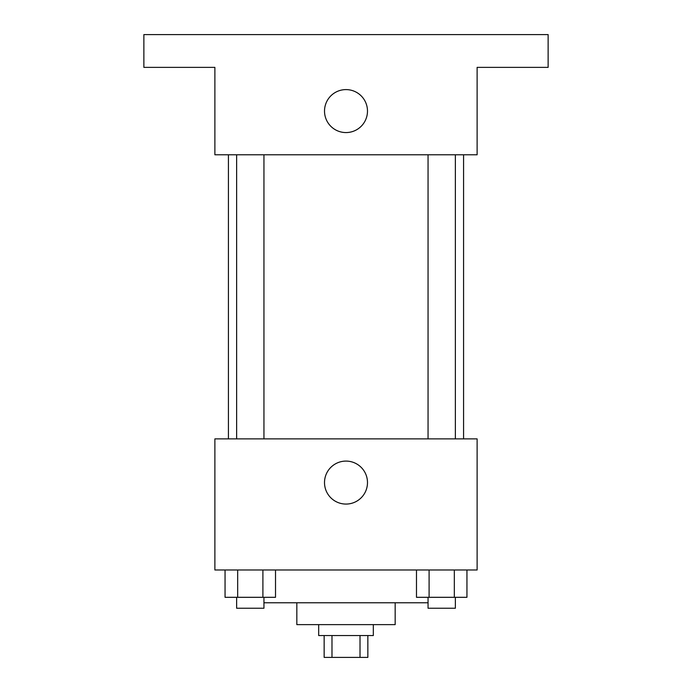 <?xml version="1.0" encoding="UTF-8"?>
<svg xmlns="http://www.w3.org/2000/svg" width="692" height="692" viewBox="0 0 692 692"><rect width="100%" height="100%" fill="white"/><g stroke="black" fill="none" stroke-linecap="round" stroke-linejoin="round"><path stroke-width="1.04" d="M360.013 635.55L360.013 657.4L324.15 657.4L324.15 635.55M360.013 657.4L367.85 657.4L367.85 635.55M373.317 624.625L373.317 635.55L318.683 635.55L318.683 624.625M331.987 635.55L331.987 657.4M395.167 602.767L395.167 624.625L296.833 624.625L296.833 602.767M428.054 602.767L263.946 602.767M477.117 569.992L214.883 569.992L214.883 438.875L477.117 438.875L477.117 569.992M367.487 482.575A21.487 21.487 0 0 1 335.257 501.19A21.487 21.487 0 0 1 335.257 463.969A21.487 21.487 0 0 1 367.487 482.575M463.571 154.792L463.571 438.875M428.054 438.875L428.054 154.792M263.946 154.792L263.946 438.875M477.117 154.792L214.883 154.792L214.883 67.375L143.867 67.375L143.867 34.6L548.133 34.6L548.133 67.375L477.117 67.375L477.117 154.792M367.487 111.083A21.487 21.487 0 0 1 335.257 129.689A21.487 21.487 0 0 1 335.257 92.477A21.487 21.487 0 0 1 367.487 111.083M466.944 569.992L466.944 597.308L416.48 597.308L416.48 569.992M454.333 569.992L454.333 597.308M429.101 569.992L429.101 597.308M455.371 597.308L455.371 608.233L428.054 608.233L428.054 597.308M275.52 569.992L275.52 597.308L225.056 597.308L225.056 569.992M262.899 569.992L262.899 597.308M237.667 569.992L237.667 597.308M263.946 597.308L263.946 608.233L236.629 608.233L236.629 597.308M228.429 154.792L228.429 438.875M455.371 438.875L455.371 154.792M236.629 154.792L236.629 438.875"/></g></svg>
